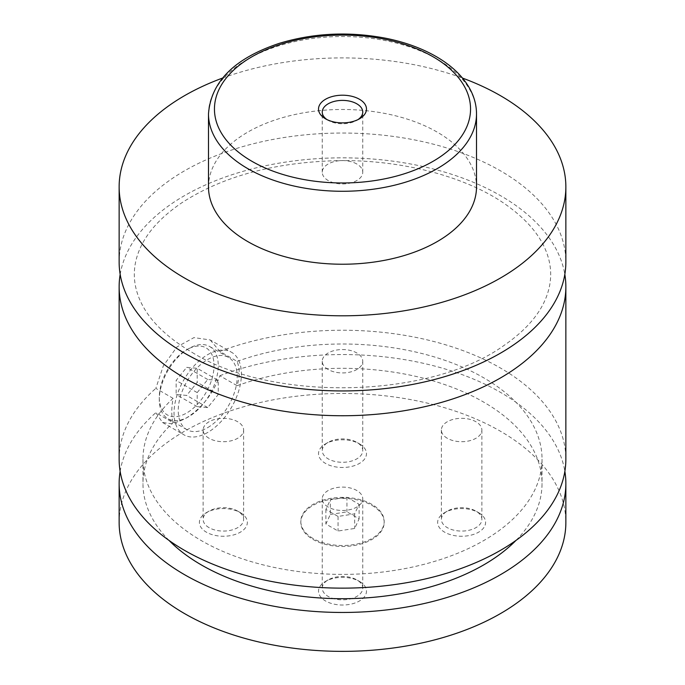 <?xml version="1.0" encoding="UTF-8"?>
<svg xmlns="http://www.w3.org/2000/svg" width="685" height="685" viewBox="0 0 685 685"><rect width="100%" height="100%" fill="white"/><g stroke="black" fill="none" stroke-linecap="round" stroke-linejoin="round"><path stroke-width="0.51" stroke-dasharray="3.42 2.57" d="M119.139 261.987A223.361 128.951 180 0 1 257.021 142.848A223.361 128.951 180 0 1 500.435 170.805A223.361 128.951 180 0 1 565.861 261.987M120.175 274.394A223.361 128.951 180 0 1 342.5 157.841A223.361 128.951 180 0 1 564.825 274.394M371.981 505.393A41.691 24.069 180 0 1 384.191 522.415A41.691 24.069 180 0 1 358.452 544.652A41.691 24.069 180 0 1 313.019 539.438A41.691 24.069 180 0 1 300.809 522.415A41.691 24.069 180 0 1 326.548 500.178A41.691 24.069 180 0 1 371.981 505.393M313.019 538.461A41.691 24.069 180 0 1 300.809 521.448A41.691 24.069 180 0 1 326.548 499.202A41.691 24.069 180 0 1 371.981 504.425A41.691 24.069 180 0 1 384.191 521.448A41.691 24.069 180 0 1 358.452 543.684A41.691 24.069 180 0 1 313.019 538.461M188.777 348.554L188.777 348.554A41.691 24.069 120 0 0 159.288 399.62A41.691 24.069 120 0 0 167.928 418.706A41.691 24.069 120 0 0 188.777 416.643A41.691 24.069 120 0 0 216.015 379.901A41.691 24.069 120 0 0 209.619 346.49A41.691 24.069 120 0 0 188.777 348.554L186.671 349.77A38.72 22.357 -60 0 1 214.045 365.576A38.72 22.357 -60 0 1 186.671 412.995A38.72 22.357 -60 0 1 159.288 397.189A38.72 22.357 -60 0 1 186.671 349.77L186.671 349.77M207.726 427.586A41.691 24.069 120 0 0 234.964 390.844A41.691 24.069 120 0 0 228.576 357.433A41.691 24.069 120 0 0 207.726 359.497A41.691 24.069 120 0 0 180.489 396.238A41.691 24.069 120 0 0 186.877 429.649A41.691 24.069 120 0 0 207.726 427.586M210.192 339.948L219.842 351.422L237.096 361.38C239.887 368.496 239.887 376.596 237.096 385.698L219.842 375.74C212.53 394.971 200.773 409.416 184.565 419.074L172.175 423.861L162.542 422.474L155.829 412.695L173.082 422.654C171.361 416.163 171.361 408.054 173.082 398.336L155.829 388.378L163.39 365.687L177.03 346.875L193.958 337.611L210.192 339.948L231.547 352.278A47.65 27.511 120 0 0 207.726 354.633A47.65 27.511 120 0 0 176.602 396.624A47.65 27.511 120 0 0 183.905 434.804A47.65 27.511 120 0 0 207.726 432.449A47.65 27.511 120 0 0 238.851 390.459A47.65 27.511 120 0 0 231.547 352.278M326.976 119.584A20.25 11.688 0 0 0 328.183 120.346L328.183 120.346A20.25 11.688 0 0 0 356.817 120.346A20.25 11.688 0 0 0 358.024 119.584M356.817 163.998A20.25 11.688 0 0 0 334.751 161.463A20.25 11.688 0 0 0 322.25 172.26A20.25 11.688 0 0 0 328.183 180.532A20.25 11.688 0 0 0 350.249 183.066A20.25 11.688 0 0 0 362.75 172.26A20.25 11.688 0 0 0 356.817 163.998M359.454 443.854L359.454 443.854A23.975 13.837 180 0 1 359.454 463.428A23.975 13.837 180 0 1 325.546 463.428A23.975 13.837 180 0 1 325.546 443.854A23.975 13.837 180 0 1 359.454 443.854L356.817 442.33A20.25 11.688 180 0 1 362.75 450.602A20.25 11.688 180 0 1 350.249 461.399A20.25 11.688 180 0 1 328.183 458.864A20.25 11.688 180 0 1 322.25 450.602A20.25 11.688 180 0 1 328.183 442.33A20.25 11.688 180 0 1 356.817 442.33M328.183 369.506A20.25 11.688 180 0 1 322.25 361.235A20.25 11.688 180 0 1 334.751 350.437A20.25 11.688 180 0 1 356.817 352.972A20.25 11.688 180 0 1 362.75 361.235A20.25 11.688 180 0 1 350.249 372.041A20.25 11.688 180 0 1 328.183 369.506M478.575 512.628L478.575 512.628A23.975 13.837 180 0 1 478.575 532.202A23.975 13.837 180 0 1 444.676 532.202A23.975 13.837 180 0 1 444.668 512.628A23.975 13.837 180 0 1 478.575 512.628L475.947 511.113A20.25 11.688 180 0 1 481.872 519.376A20.25 11.688 180 0 1 469.371 530.181A20.25 11.688 180 0 1 447.305 527.647A20.25 11.688 180 0 1 441.371 519.376A20.25 11.688 180 0 1 447.305 511.113A20.25 11.688 180 0 1 475.947 511.113M447.305 438.28A20.25 11.688 180 0 1 441.371 430.017A20.25 11.688 180 0 1 453.872 419.211A20.25 11.688 180 0 1 475.947 421.746A20.25 11.688 180 0 1 481.872 430.017A20.25 11.688 180 0 1 469.371 440.815A20.25 11.688 180 0 1 447.305 438.28M359.454 581.402L359.454 581.402A23.975 13.837 180 0 1 359.454 600.976A23.975 13.837 180 0 1 325.546 600.976A23.975 13.837 180 0 1 325.546 581.402A23.975 13.837 180 0 1 359.454 581.402L356.817 579.887A20.25 11.688 180 0 1 362.75 588.15A20.25 11.688 180 0 1 350.249 598.955A20.25 11.688 180 0 1 328.183 596.421A20.25 11.688 180 0 1 322.25 588.15A20.25 11.688 180 0 1 328.183 579.887A20.25 11.688 180 0 1 356.817 579.887M328.183 507.054A20.25 11.688 180 0 1 322.25 498.791A20.25 11.688 180 0 1 334.751 487.985A20.25 11.688 180 0 1 356.817 490.52A20.25 11.688 180 0 1 362.75 498.791A20.25 11.688 180 0 1 350.249 509.589A20.25 11.688 180 0 1 328.183 507.054M240.324 512.628A23.975 13.837 180 0 1 240.332 512.628A23.975 13.837 180 0 1 240.324 532.202A23.975 13.837 180 0 1 206.425 532.202A23.975 13.837 180 0 1 206.425 512.628A23.975 13.837 180 0 1 240.324 512.628M209.053 527.647A20.25 11.688 180 0 1 203.128 519.376A20.25 11.688 180 0 1 209.053 511.113A20.25 11.688 180 0 1 237.695 511.113L237.695 511.113A20.25 11.688 180 0 1 243.629 519.376A20.25 11.688 180 0 1 231.128 530.181A20.25 11.688 180 0 1 209.053 527.647M209.053 438.28A20.25 11.688 180 0 1 203.128 430.017A20.25 11.688 180 0 1 215.629 419.211A20.25 11.688 180 0 1 237.695 421.746A20.25 11.688 180 0 1 243.629 430.017A20.25 11.688 180 0 1 231.128 440.815A20.25 11.688 180 0 1 209.053 438.28M208.488 186.851A134.012 77.371 180 0 1 291.211 115.371A134.012 77.371 180 0 1 437.261 132.145A134.012 77.371 180 0 1 476.512 186.851M222.479 78.099A223.361 128.951 180 0 1 462.521 78.099M219.842 351.422A223.361 128.951 180 0 1 448.547 345.702A223.361 128.951 180 0 1 565.861 459.198M119.139 459.198A223.361 128.951 180 0 1 155.829 388.378M237.096 361.38A199.532 115.2 180 0 1 439.402 358.495A199.532 115.2 180 0 1 542.032 459.198A199.532 115.2 180 0 1 342.5 574.39A199.532 115.2 180 0 1 142.968 459.198A199.532 115.2 180 0 1 173.082 398.336M237.096 385.698A199.532 115.2 180 0 1 439.402 382.812A199.532 115.2 180 0 1 542.032 483.507A199.532 115.2 180 0 1 515.993 540.405M169.007 540.405A199.532 115.2 180 0 1 142.968 483.507A199.532 115.2 180 0 1 173.082 422.654M119.139 522.415A223.361 128.951 180 0 1 257.021 403.277A223.361 128.951 180 0 1 500.435 431.233A223.361 128.951 180 0 1 565.861 522.415M120.14 471.349A223.361 128.951 180 0 1 155.829 412.695M219.842 375.74A223.361 128.951 180 0 1 564.86 471.349M218.258 380.44L207.726 379.499L197.194 392.599L197.194 406.642L207.726 407.584L218.258 394.483L218.258 380.44L197.194 368.282L197.194 382.324L186.671 395.425L176.139 394.483L176.139 380.44L186.671 367.348L197.194 368.282M207.726 379.499L186.671 367.348M197.194 392.599L176.139 380.44M197.194 406.642L176.139 394.483M207.726 407.584L186.671 395.425M218.258 394.483L197.194 382.324M330.341 514.426L346.952 511.858L359.111 518.87L354.659 528.46L338.048 531.029L325.889 524.016L330.341 514.426L330.341 499.836L346.952 497.267L346.952 511.858M346.952 497.267L359.111 504.288L354.659 513.87L338.048 516.439L325.889 509.426L330.341 499.836M325.889 509.426L325.889 524.016M338.048 516.439L338.048 531.029M354.659 513.87L354.659 528.46M359.111 504.288L359.111 518.87M208.488 113.907A134.012 77.371 180 0 1 291.211 42.419A134.012 77.371 180 0 1 437.261 59.193A134.012 77.371 180 0 1 476.512 113.907M192.16 352.424C271.44 401.941 429.666 399.269 504.066 345.403C523.974 331.651 537.502 316.83 544.669 300.946C552.675 283.222 552.684 265.532 544.695 247.884C537.734 232.429 524.719 217.958 505.65 204.464C466.237 176.619 401.752 159.477 337.388 160.658C274.197 162.319 222.214 176.447 181.422 203.051C161.335 216.828 147.66 231.701 140.416 247.662C136.358 256.558 134.328 265.42 134.328 274.248C134.286 283.042 136.255 291.861 140.228 300.715C148.739 319.732 166.053 336.969 192.16 352.424M300.809 521.448L300.809 522.415M384.191 521.448L384.191 522.415M159.288 397.189L159.288 399.62M228.576 357.433L209.619 346.49M186.877 429.649L167.928 418.706M162.542 422.474L183.905 434.804M356.817 120.346L359.454 118.83M328.183 120.346L325.546 118.83M362.75 172.26L362.75 112.083M322.25 172.26L322.25 112.083M328.183 442.33L325.546 443.854M322.25 361.235L322.25 450.602M362.75 361.235L362.75 450.602M447.305 511.113L444.668 512.628M441.371 430.017L441.371 519.376M481.872 430.017L481.872 519.376M328.183 579.887L325.546 581.402M322.25 498.791L322.25 588.15M362.75 498.791L362.75 588.15M209.053 511.113L206.425 512.628M237.695 511.113L240.332 512.628M203.128 430.017L203.128 519.376M243.629 430.017L243.629 519.376M142.968 459.198L142.968 483.507M542.032 459.198L542.032 483.507"/><path stroke-width="1.03" d="M462.521 78.099A223.361 128.951 180 0 1 500.435 95.669A223.361 128.951 180 0 1 565.861 186.851L565.861 261.987A223.361 128.951 180 0 1 427.979 381.125A223.361 128.951 180 0 1 184.565 353.177A223.361 128.951 180 0 1 119.139 261.987L119.139 186.851A223.361 128.951 180 0 1 222.479 78.099M564.825 274.394A223.361 128.951 180 0 1 565.861 286.792A223.361 128.951 180 0 1 427.979 405.931A223.361 128.951 180 0 1 184.565 377.974A223.361 128.951 180 0 1 119.139 286.792A223.361 128.951 180 0 1 120.175 274.394M325.546 118.83A23.975 13.837 0 0 0 359.454 118.83A23.975 13.837 0 0 0 359.454 99.257A23.975 13.837 0 0 0 325.546 99.257A23.975 13.837 0 0 0 325.546 118.83L325.546 118.83M358.024 119.584A20.25 11.688 0 0 0 362.75 112.083A20.25 11.688 0 0 0 356.817 103.812A20.25 11.688 0 0 0 334.751 101.277A20.25 11.688 0 0 0 322.25 112.083A20.25 11.688 0 0 0 326.976 119.584M476.512 113.907L476.512 186.851A134.012 77.371 180 0 1 393.789 258.339A134.012 77.371 180 0 1 247.739 241.565A134.012 77.371 180 0 1 208.488 186.851L208.488 113.907A134.012 77.371 180 0 0 247.739 168.613A134.012 77.371 180 0 0 393.789 185.387A134.012 77.371 180 0 0 476.512 113.907C476.486 105.687 474.482 97.715 470.492 90.009C463.557 76.917 452.074 65.734 436.028 56.47C421.78 48.292 405.323 42.282 386.648 38.42C349.718 31.236 313.944 32.88 279.334 43.335C234.518 58.251 210.903 81.78 208.488 113.907M565.861 186.851A223.361 128.951 180 0 1 427.979 305.99A223.361 128.951 180 0 1 184.565 278.033A223.361 128.951 180 0 1 119.139 186.851M565.861 286.792L565.861 459.198A223.361 128.951 180 0 1 427.979 578.328A223.361 128.951 180 0 1 184.565 550.38A223.361 128.951 180 0 1 119.139 459.198L119.139 286.792M515.993 540.405A199.532 115.2 180 0 1 342.5 598.707A199.532 115.2 180 0 1 169.007 540.405M564.86 471.349A223.361 128.951 180 0 1 565.861 483.507L565.861 522.415A223.361 128.951 180 0 1 427.979 641.554A223.361 128.951 180 0 1 184.565 613.597A223.361 128.951 180 0 1 119.139 522.415L119.139 483.507A223.361 128.951 180 0 1 120.14 471.349M565.861 483.507A223.361 128.951 180 0 1 427.979 602.646A223.361 128.951 180 0 1 184.565 574.698A223.361 128.951 180 0 1 119.139 483.507M251.952 161.317A128.061 73.937 0 0 0 433.048 161.317A128.061 73.937 0 0 0 433.048 56.761A128.061 73.937 0 0 0 251.952 56.761A128.061 73.937 0 0 0 251.952 161.317"/></g></svg>
